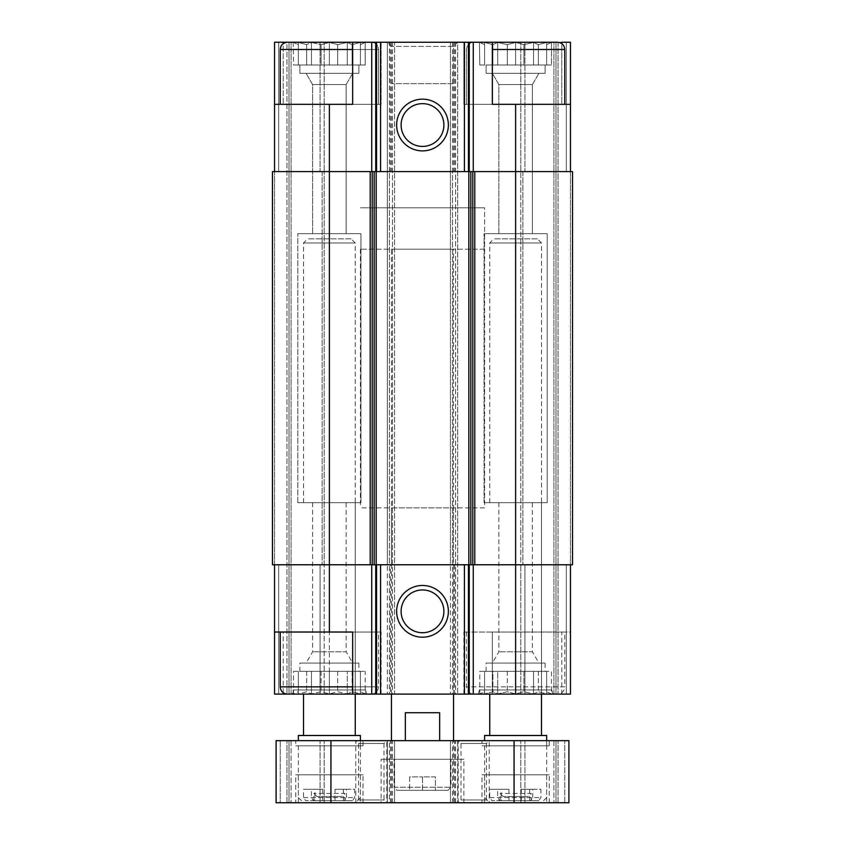 <?xml version="1.0" encoding="UTF-8"?>
<svg xmlns="http://www.w3.org/2000/svg" width="845" height="845" viewBox="0 0 845 845"><rect width="100%" height="100%" fill="white"/><g stroke="black" fill="none" stroke-linecap="round" stroke-linejoin="round"><path stroke-width="0.63" stroke-dasharray="4.22 3.17" d="M365.589 42.25L293.162 42.25L365.589 42.25L293.162 42.25L365.589 42.25L360.414 44.605L365.589 42.25M293.162 42.25L293.532 65.012L365.22 65.012L293.532 65.012L360.414 65.012L360.414 42.461L360.414 44.605L360.414 42.461L352.101 44.605L360.414 42.461L360.414 44.605L365.22 42.461L360.414 44.605L360.414 42.461L352.101 44.605L347.295 42.461L352.101 44.605L360.414 42.461L360.414 65.012L360.414 44.605L360.414 65.012L365.22 65.012L365.22 42.461L365.22 65.012L352.101 65.012L352.101 44.605L347.295 42.461L337.694 44.605L347.295 42.461L352.101 44.605L352.101 65.012L347.295 65.012L347.295 42.461L337.694 44.605L329.381 42.461L337.694 44.605L347.295 42.461L347.295 65.012L337.694 65.012L337.694 44.605L329.381 42.461L321.058 44.605L329.381 42.461L337.694 44.605L337.694 65.012L329.381 65.012L329.381 42.461L321.058 44.605L311.456 42.461L321.058 44.605L329.381 42.461L329.381 65.012L321.058 65.012L321.058 44.605L311.456 42.461L306.65 44.605L311.456 42.461L321.058 44.605L321.058 65.012L311.456 65.012L311.456 42.461L306.65 44.605L298.338 42.461L306.65 44.605L311.456 42.461L311.456 65.012L306.65 65.012L306.65 44.605L298.338 42.461L298.338 44.605L298.338 42.461L306.65 44.605L306.65 65.012L298.338 65.012L298.338 42.461L298.338 44.605L293.532 42.461L298.338 44.605L298.338 65.012L298.338 44.605L293.532 42.461L298.338 44.605L298.338 65.012L293.532 65.012L293.162 42.25L394.562 42.25L394.562 694.104L387.316 694.104L453.543 694.104L391.457 694.104L453.543 694.104L453.543 507.866L391.457 507.866L453.543 507.866M551.838 42.25L479.411 42.25L551.838 42.25L479.411 42.25L551.838 42.25L546.662 44.605L551.838 42.25M546.662 42.461L546.662 44.605L546.662 42.461L538.349 44.605L546.662 42.461L546.662 44.605L551.468 42.461L546.662 44.605L546.662 42.461L538.349 44.605L533.544 42.461L538.349 44.605L546.662 42.461L546.662 65.012L546.662 44.605L546.662 65.012L551.468 65.012L551.468 42.461L551.468 65.012L538.349 65.012L538.349 44.605L533.544 42.461L523.942 44.605L533.544 42.461L538.349 44.605L538.349 65.012L533.544 65.012L533.544 42.461L523.942 44.605L515.619 42.461L523.942 44.605L533.544 42.461L533.544 65.012L523.942 65.012L523.942 44.605L515.619 42.461L507.306 44.605L515.619 42.461L523.942 44.605L523.942 65.012L515.619 65.012L515.619 42.461L507.306 44.605L497.705 42.461L507.306 44.605L515.619 42.461L515.619 65.012L507.306 65.012L507.306 44.605L497.705 42.461L492.899 44.605L497.705 42.461L507.306 44.605L507.306 65.012L497.705 65.012L497.705 42.461L492.899 44.605L484.586 42.461L492.899 44.605L497.705 42.461L497.705 65.012L492.899 65.012L492.899 44.605L484.586 42.461L484.586 44.605L484.586 42.461L492.899 44.605L492.899 65.012L484.586 65.012L484.586 42.461L484.586 44.605L479.78 42.461L484.586 44.605L484.586 65.012L484.586 44.605L479.78 42.461L484.586 44.605L484.586 65.012L479.78 65.012L479.411 42.25L479.78 65.012L546.662 65.012L546.662 42.461L546.662 65.012L546.662 44.605L546.662 65.012L551.468 65.012L538.349 65.012L538.349 44.605L538.349 65.012L533.544 65.012L533.544 42.461L533.544 65.012L523.942 65.012L523.942 44.605L523.942 65.012L515.619 65.012L515.619 42.461L515.619 65.012L507.306 65.012L507.306 44.605L507.306 65.012L497.705 65.012L497.705 42.461L497.705 65.012L492.899 65.012L492.899 44.605L492.899 65.012L484.586 65.012L484.586 42.461L484.586 65.012L484.586 44.605L484.586 65.012L479.78 65.012L546.662 65.012L546.662 42.461M358.871 663.071L299.89 663.071L358.871 663.071L358.871 671.342L299.89 671.342L358.871 671.342M545.11 663.071L486.128 663.071L545.11 663.071L545.11 671.342L486.128 671.342L545.11 671.342M378.528 632.028L280.234 632.028L378.528 632.028L378.528 686.869L280.234 686.869M293.532 671.342L365.22 671.342L293.532 671.342L293.532 693.893L298.338 691.749L298.338 693.893L306.65 691.749L311.456 693.893L321.058 691.749L329.381 693.893L337.694 691.749L347.295 693.893L337.694 691.749L329.381 693.893L321.058 691.749L311.456 693.893L306.65 691.749L298.338 693.893L298.338 691.749L293.162 694.104L381.116 694.104L352.661 694.104L352.661 632.028L381.116 632.028L274.541 632.028M283.181 42.25L274.541 42.25L286.951 42.25L274.541 42.25L274.541 104.336L352.661 104.336L352.661 42.25L352.661 104.336L381.116 104.336L352.661 104.336L352.661 42.25L381.116 42.25L283.181 42.25L283.181 104.336L283.181 43.665M283.181 692.699L283.181 632.028M366.698 694.104L292.053 694.104L366.698 694.104L365.589 689.964L293.162 689.964L365.589 689.964L365.589 694.104L360.414 691.749L365.22 693.893L365.22 671.342M453.543 83.634L391.457 83.634L453.543 83.634L453.543 46.39L391.457 46.39L453.543 46.39L457.684 42.25L387.316 42.25L457.684 42.25L450.438 42.25L450.438 564.766L515.619 564.766L274.541 564.766L274.541 694.104L394.562 694.104L394.562 42.25L389.387 42.25L389.387 694.104M291.092 694.104L324.205 694.104L291.092 694.104L291.092 42.25L289.022 42.25L289.022 694.104L289.022 42.25L289.022 694.104L289.022 42.25L320.065 42.25L291.092 42.25L291.092 694.104M455.613 42.25L455.613 694.104L457.684 694.104L453.543 694.104L453.543 249.19L391.457 249.19L453.543 249.19M455.613 694.104L570.46 694.104L553.908 694.104L570.46 694.104L570.46 632.028L463.884 632.028L492.339 632.028L492.339 694.104L492.339 632.028L570.46 632.028L570.46 564.766L570.46 694.104L570.46 564.766L515.619 564.766L572.53 564.766L570.46 564.766L570.46 171.588L566.319 171.588L572.53 171.588L515.619 171.588L570.46 171.588L570.46 564.766M553.908 694.104L520.795 694.104L553.908 694.104L553.908 42.25L555.978 42.25L555.978 694.104L555.978 42.25L555.978 694.104L555.978 42.25L524.935 42.25L553.908 42.25L553.908 694.104M552.947 694.104L478.302 694.104L552.947 694.104L551.838 689.964L479.411 689.964L551.838 689.964L551.838 694.104L479.411 694.104L551.838 694.104L479.411 694.104L551.838 694.104L546.662 691.749L551.468 693.893L551.468 671.342L546.662 671.342L551.468 671.342M564.766 632.028L466.472 632.028L564.766 632.028L564.766 686.869L466.472 686.869L564.766 686.869C564.344 691.263 561.925 693.682 557.531 694.104L473.718 694.104L557.531 694.104M454.578 42.25L454.578 171.588L450.438 171.588L452.508 171.588L452.508 564.766L450.438 564.766L450.438 694.104L450.438 42.25L492.339 42.25L492.339 104.336L492.339 42.25L492.339 104.336L463.884 104.336L570.46 104.336L570.46 42.25L463.884 42.25L561.819 42.25L561.819 104.336L463.884 104.336L570.46 104.336L561.819 104.336L561.819 43.665M561.819 694.104L561.819 632.028M274.541 104.336L274.541 564.766L329.381 564.766L272.47 564.766L272.47 171.588L272.47 564.766L278.681 564.766L272.47 564.766L272.47 171.588L394.562 171.588L392.492 171.588L392.492 564.766L394.562 564.766L390.422 564.766L390.422 694.104M454.578 171.588L392.492 171.588M452.508 171.588L572.53 171.588L572.53 564.766L515.619 564.766L515.619 632.028M324.205 564.766L320.065 564.766L324.205 564.766L320.065 564.766L324.205 564.766L324.205 694.104L324.205 171.588L324.205 564.766M391.457 42.25L391.457 171.588L389.387 171.588L389.387 564.766L391.457 564.766L387.316 564.766L387.316 694.104L387.316 42.25L389.387 42.25M389.387 564.766L387.316 564.766L387.316 42.25L457.684 42.25L457.684 564.766L453.543 564.766L457.684 564.766L457.684 694.104L457.684 42.25M520.795 564.766L524.935 564.766L520.795 564.766L522.865 564.766L520.795 564.766L520.795 694.104L520.795 171.588L520.795 564.766M286.951 42.25L289.022 42.25L286.951 42.25L286.951 694.104L286.951 42.25M320.065 171.588L324.205 171.588L320.065 171.588L320.065 42.25L324.205 42.25L324.205 171.588L324.205 42.25L320.065 42.25L320.065 171.588M274.541 564.766L274.541 171.588M329.381 104.336L329.381 564.766L390.422 564.766M455.613 171.588L453.543 171.588L455.613 171.588L455.613 564.766M570.46 171.588L570.46 42.25L555.978 42.25L570.46 42.25L570.46 171.588L570.46 104.336M524.935 171.588L520.795 171.588L524.935 171.588L524.935 42.25L520.795 42.25L520.795 171.588L520.795 42.25L524.935 42.25L524.935 171.588M329.381 694.104L329.381 564.766L392.492 564.766M452.508 564.766L515.619 564.766L515.619 104.336M389.387 171.588L391.457 171.588M572.53 171.588L572.53 564.766L572.53 171.588M463.884 42.25L492.339 42.25L463.884 42.25L463.884 104.336L463.884 42.25M422.5 589.947A21.389 21.389 0 0 0 403.973 622.026A21.389 21.389 0 0 0 441.027 622.026A21.389 21.389 0 0 0 422.5 589.947M422.5 103.639A21.389 21.389 0 0 0 403.973 135.718A21.389 21.389 0 0 0 441.027 135.718A21.389 21.389 0 0 0 422.5 103.639M564.766 104.336L466.472 104.336L564.766 104.336L466.472 104.336L564.766 104.336L564.766 49.496C564.344 45.091 561.925 42.683 557.531 42.25L492.339 42.25M381.116 104.336L283.181 104.336L381.116 104.336L381.116 42.25L381.116 104.336M352.661 49.496L378.528 49.496L378.528 104.336L280.234 104.336L378.528 104.336L280.234 104.336L378.528 104.336L378.528 49.496C378.095 45.091 375.687 42.683 371.282 42.25L287.469 42.25C280.107 43.782 280.529 47.457 280.234 49.496L378.528 49.496C378.095 45.091 375.687 42.683 371.282 42.25L352.661 42.25M484.586 507.866L360.414 507.866L484.586 507.866L484.586 207.796L360.414 207.796L484.586 207.796L360.414 207.796L484.586 207.796L484.586 249.19L360.414 249.19L484.586 249.19M537.346 238.839L493.892 238.839L537.346 238.839L541.487 242.98L489.751 242.98L541.487 242.98L541.487 694.104L489.751 694.104L541.487 694.104L541.487 502.69L489.751 502.69L541.487 502.69M479.78 671.342L546.662 671.342L523.942 671.342L523.942 691.749L533.544 693.893L538.349 691.749L546.662 693.893L546.662 691.749L546.662 693.893L538.349 691.749L533.544 693.893L523.942 691.749L515.619 693.893L507.306 691.749L497.705 693.893L492.899 691.749L484.586 693.893L484.586 691.749L479.78 693.893L484.586 691.749L484.586 693.893L492.899 691.749L497.705 693.893L507.306 691.749L515.619 693.893L523.942 691.749L523.942 671.342L515.619 671.342L515.619 693.893L515.619 671.342L507.306 671.342L507.306 691.749L507.306 671.342L497.705 671.342L497.705 693.893L497.705 671.342L492.899 671.342L492.899 691.749L492.899 671.342L484.586 671.342L484.586 693.893L484.586 671.342L484.586 691.749L484.586 671.342L479.78 671.342L479.78 693.893L479.411 689.964L478.302 694.104M538.899 663.071L492.339 663.071L538.899 663.071L532.392 651.791L498.846 651.791L532.392 651.791L532.392 502.69L498.846 502.69L532.392 502.69M532.392 84.563L498.846 84.563L532.392 84.563L538.899 73.293L492.339 73.293L538.899 73.293L492.339 73.293L538.899 73.293L532.392 84.563L498.846 84.563L532.392 84.563L532.392 233.664L498.846 233.664L532.392 233.664L532.392 84.563M545.11 73.293L486.128 73.293L545.11 73.293L545.11 65.012L486.128 65.012L545.11 65.012L486.128 65.012L545.11 65.012L545.11 73.293L486.128 73.293L545.11 73.293M532.392 233.664L498.846 233.664L532.392 233.664M351.108 238.839L307.654 238.839L351.108 238.839L355.249 242.98L303.513 242.98L355.249 242.98L355.249 694.104L303.513 694.104L355.249 694.104L355.249 502.69L303.513 502.69L355.249 502.69M352.661 694.104L287.469 694.104M371.282 694.104C375.687 693.682 378.095 691.263 378.528 686.869L352.661 686.869M347.295 693.893L352.101 691.749L360.414 693.893L360.414 691.749L360.414 693.893L352.101 691.749L347.295 693.893L347.295 671.342L347.295 693.893M352.661 663.071L306.101 663.071L352.661 663.071L346.154 651.791L312.608 651.791L346.154 651.791L346.154 502.69L312.608 502.69L346.154 502.69M346.154 84.563L312.608 84.563L346.154 84.563L352.661 73.293L306.101 73.293L352.661 73.293L306.101 73.293L352.661 73.293L346.154 84.563L312.608 84.563L346.154 84.563L346.154 233.664L312.608 233.664L346.154 233.664L346.154 84.563M358.871 73.293L299.89 73.293L358.871 73.293L358.871 65.012L299.89 65.012L358.871 65.012L299.89 65.012L358.871 65.012L358.871 73.293L299.89 73.293L358.871 73.293M346.154 233.664L312.608 233.664L346.154 233.664M360.931 502.69L297.82 502.69L360.931 502.69L360.931 233.664L297.82 233.664L360.931 233.664L297.82 233.664L360.931 233.664L360.931 502.69L297.82 502.69L360.931 502.69M547.18 502.69L484.069 502.69L547.18 502.69L547.18 233.664L484.069 233.664L547.18 233.664L484.069 233.664L547.18 233.664L547.18 502.69L484.069 502.69L547.18 502.69M546.662 671.342L546.662 693.893L546.662 671.342M538.349 671.342L538.349 691.749L538.349 671.342M533.544 671.342L533.544 693.893L533.544 671.342M360.414 671.342L360.414 693.893L360.414 671.342M352.101 671.342L352.101 691.749L352.101 671.342M337.694 671.342L337.694 691.749L337.694 671.342M329.381 671.342L329.381 693.893L329.381 671.342M321.058 671.342L321.058 691.749L321.058 671.342M311.456 671.342L311.456 693.893L311.456 671.342M306.65 671.342L306.65 691.749L306.65 671.342M298.338 671.342L298.338 693.893L298.338 671.342M360.414 65.012L360.414 42.461L360.414 65.012M352.101 65.012L352.101 44.605L352.101 65.012M347.295 65.012L347.295 42.461L347.295 65.012M337.694 65.012L337.694 44.605L337.694 65.012M329.381 65.012L329.381 42.461L329.381 65.012M321.058 65.012L321.058 44.605L321.058 65.012M311.456 65.012L311.456 42.461L311.456 65.012M306.65 65.012L306.65 44.605L306.65 65.012M298.338 65.012L298.338 42.461L298.338 65.012M343.387 800.68L343.387 789.304L354.678 789.304L354.678 797.574L352.45 800.68L343.387 800.68L344.897 800.68L344.897 793.434L313.854 793.434L314.932 793.434L314.932 789.304L303.482 789.304L303.482 797.574L305.732 800.68L314.932 800.68L314.932 793.434L344.897 793.434L341.792 796.539L316.959 796.539L341.792 796.539M344.897 800.68L322.684 800.68L322.684 789.304L314.932 789.304M343.387 789.304L335.042 789.304L335.042 800.68L314.932 800.68M529.625 800.68L529.625 789.304L540.927 789.304L540.927 797.574L538.698 800.68L529.625 800.68L531.146 800.68L531.146 793.434L500.103 793.434L501.169 793.434L501.169 789.304L489.73 789.304L489.73 797.574L491.97 800.68L501.169 800.68L501.169 793.434L531.146 793.434L528.04 796.539L503.208 796.539L528.04 796.539M531.146 800.68L508.933 800.68L508.933 789.304L501.169 789.304M529.625 789.304L521.291 789.304L521.291 800.68L501.169 800.68M335.042 800.68L344.253 800.68L346.492 797.574L303.482 797.574M344.253 800.68L305.732 800.68M521.291 800.68L530.491 800.68L532.741 797.574L489.73 797.574M530.491 800.68L491.97 800.68M391.457 564.766L391.457 249.19M405.346 740.664L391.457 740.664L405.346 740.664L405.346 712.736L439.653 712.736L405.346 712.736L439.653 712.736L439.653 740.664L453.543 740.664L405.346 740.664L439.653 740.664M389.387 802.75L394.562 802.75L394.562 740.664L394.562 802.75L276.093 802.75L276.093 740.664L276.093 802.75L280.234 802.75L276.093 802.75L276.093 740.664L394.562 740.664L387.316 740.664L387.316 802.75L389.387 802.75L389.387 740.664M453.543 802.75L387.316 802.75L387.316 740.664L457.684 740.664L457.684 802.75L453.543 802.75L453.543 740.664M514.066 802.75L450.438 802.75L450.438 740.664L450.438 802.75L457.684 802.75L457.684 740.664L568.907 740.664L553.908 740.664L568.907 740.664L568.907 802.75L568.907 740.664L568.907 802.75L555.978 802.75L555.978 740.664L555.978 802.75L553.908 802.75L555.978 802.75L555.978 740.664L555.978 802.75L568.907 802.75L514.066 802.75L514.066 740.664M553.908 740.664L520.795 740.664L553.908 740.664L553.908 802.75L520.795 802.75L553.908 802.75L553.908 740.664M520.795 802.75L520.795 740.664L520.795 802.75M276.093 740.664L291.092 740.664L276.093 740.664M280.234 802.75L289.022 802.75L289.022 740.664L289.022 802.75L291.092 802.75L289.022 802.75L289.022 740.664L289.022 802.75L280.234 802.75L280.234 740.664L280.234 802.75M291.092 740.664L324.205 740.664L291.092 740.664L291.092 802.75L324.205 802.75L291.092 802.75L291.092 740.664M324.205 802.75L324.205 740.664L324.205 802.75M546.662 802.75L484.586 802.75L546.662 802.75L546.662 740.664L484.586 740.664L546.662 740.664L546.662 745.839L484.586 745.839L546.662 745.839M489.234 802.75L458.191 802.75L489.234 802.75L489.234 740.664L458.191 740.664L489.234 740.664L458.191 740.664L489.234 740.664L486.435 743.463L460.99 743.463L486.435 743.463L486.435 799.951L460.99 799.951L486.435 799.951L489.234 802.75L458.191 802.75L489.234 802.75M386.809 802.75L355.766 802.75L386.809 802.75L386.809 740.664L355.766 740.664L386.809 740.664L355.766 740.664L386.809 740.664L384.01 743.463L358.565 743.463L384.01 743.463L384.01 799.951L358.565 799.951L384.01 799.951L386.809 802.75L355.766 802.75L386.809 802.75M360.414 802.75L298.338 802.75L360.414 802.75L360.414 740.664L298.338 740.664L360.414 740.664L360.414 745.839L298.338 745.839L360.414 745.839M481.999 802.75L549.25 802.75L481.999 802.75L481.999 774.812L549.25 774.812L481.999 774.812M295.75 802.75L363.001 802.75L295.75 802.75L295.75 774.812L363.001 774.812L295.75 774.812M381.116 802.75L463.884 802.75L381.116 802.75L381.116 759.296L463.884 759.296L381.116 759.296M481.999 740.664L549.25 740.664L481.999 740.664L481.999 745.839L549.25 745.839L481.999 745.839M295.75 740.664L363.001 740.664L295.75 740.664L295.75 745.839L363.001 745.839L295.75 745.839M360.414 249.19L360.414 507.866M394.045 759.296L450.955 759.296L394.045 759.296L394.045 787.234L450.955 787.234L394.045 787.234L397.15 790.328L447.85 790.328L397.15 790.328M422.5 790.328L409.571 790.328L435.428 790.328L422.5 790.328L422.5 776.882L435.428 776.882L435.428 790.328L435.428 776.882L422.5 776.882L422.5 790.328M298.338 774.812L360.414 774.812L298.338 774.812L298.338 797.574L301.443 800.68M322.684 800.68L313.622 800.68L311.393 797.574L311.393 789.304L303.482 789.304M311.393 797.574L354.678 797.574M346.492 797.574L346.492 789.304L354.678 789.304M313.622 800.68L352.45 800.68M484.586 774.812L546.662 774.812L484.586 774.812L484.586 797.574L487.681 800.68M508.933 800.68L499.87 800.68L497.642 797.574L497.642 789.304L489.73 789.304M497.642 797.574L540.927 797.574M532.741 797.574L532.741 789.304L540.927 789.304M499.87 800.68L538.698 800.68M521.291 789.304L532.741 789.304M508.933 789.304L497.642 789.304M335.042 789.304L346.492 789.304M322.684 789.304L311.393 789.304M503.208 796.539L500.103 793.434L500.103 800.68M546.662 735.499L484.586 735.499M484.586 745.839L484.586 802.75M489.751 735.499L541.487 735.499L489.751 735.499M489.751 502.69L489.751 242.98L493.892 238.839M316.959 796.539L313.854 793.434L313.854 800.68M360.414 735.499L298.338 735.499M298.338 745.839L298.338 802.75M303.513 735.499L355.249 735.499L303.513 735.499M303.513 502.69L303.513 242.98L307.654 238.839M409.571 776.882L409.571 790.328L409.571 776.882L422.5 776.882L409.571 776.882M454.578 564.766L454.578 694.104M278.681 564.766L278.681 694.104L278.681 564.766M278.681 42.25L278.681 171.588L278.681 42.25M322.135 171.588L322.135 564.766L322.135 171.588M320.065 564.766L320.065 694.104L320.065 564.766M392.492 42.25L392.492 694.104M453.543 42.25L453.543 171.588M453.543 564.766L453.543 694.104M452.508 42.25L452.508 694.104M566.319 564.766L566.319 694.104L566.319 564.766M566.319 42.25L566.319 171.588L566.319 42.25M558.049 42.25L558.049 694.104L558.049 42.25M522.865 171.588L522.865 564.766L522.865 171.588M524.935 564.766L524.935 694.104L524.935 564.766M390.422 42.25L390.422 171.588M564.766 49.496L492.339 49.496M378.528 49.496L280.234 49.496L378.528 49.496M330.934 802.75L330.934 740.664M390.422 802.75L390.422 740.664M392.492 802.75L392.492 740.664M391.457 802.75L391.457 740.664M455.613 802.75L455.613 740.664M452.508 802.75L452.508 740.664M454.578 802.75L454.578 740.664M564.766 802.75L564.766 740.664L564.766 802.75M558.049 802.75L558.049 740.664L558.049 802.75M524.935 802.75L524.935 740.664L524.935 802.75M286.951 802.75L286.951 740.664L286.951 802.75M320.065 802.75L320.065 740.664L320.065 802.75M299.89 671.342L299.89 663.071M486.128 671.342L486.128 663.071M391.457 694.104L391.457 507.866M463.884 694.104L463.884 632.028M466.472 632.028L466.472 686.869C466.905 691.263 469.313 693.682 473.718 694.104M498.846 502.69L498.846 651.791L492.339 663.071M466.472 104.336L466.472 49.496C466.905 45.091 469.313 42.683 473.718 42.25C469.313 42.683 466.905 45.091 466.472 49.496L466.472 104.336M498.846 233.664L498.846 84.563L492.339 73.293L498.846 84.563L498.846 233.664M486.128 73.293L486.128 65.012L486.128 73.293M293.162 694.104L293.162 689.964L292.053 694.104M381.116 694.104L381.116 632.028M280.234 104.336L280.234 49.496M312.608 502.69L312.608 651.791L306.101 663.071M312.608 233.664L312.608 84.563L306.101 73.293L312.608 84.563L312.608 233.664M299.89 73.293L299.89 65.012L299.89 73.293M297.82 502.69L297.82 233.664L297.82 502.69M484.069 502.69L484.069 233.664L484.069 502.69M391.457 83.634L391.457 46.39L387.316 42.25M458.191 802.75L458.191 740.664L460.99 743.463L460.99 799.951L458.191 802.75M355.766 802.75L355.766 740.664L358.565 743.463L358.565 799.951L355.766 802.75M463.884 802.75L463.884 759.296M447.85 790.328L450.955 787.234L450.955 759.296M363.001 802.75L363.001 774.812M357.319 800.68L360.414 797.574L360.414 774.812M363.001 745.839L363.001 740.664M549.25 802.75L549.25 774.812M543.557 800.68L546.662 797.574L546.662 774.812M549.25 745.839L549.25 740.664"/><path stroke-width="1.27" d="M561.819 43.665L561.819 42.25L570.46 42.25L570.46 104.336L515.619 104.336L515.619 564.766L572.53 564.766L572.53 171.588L370.216 171.588L370.216 564.766L329.381 564.766L329.381 632.028L352.661 632.028L352.661 694.104L570.46 694.104L570.46 564.766M329.381 632.028L274.541 632.028L274.541 694.104L283.181 694.104L283.181 692.699M283.181 43.665L283.181 42.25L274.541 42.25L274.541 104.336L352.661 104.336L352.661 42.25L375.729 42.25L375.729 171.588M293.162 694.104L283.181 694.104M375.729 42.25L492.339 42.25L492.339 104.336L515.619 104.336M274.541 564.766L274.541 632.028M422.5 585.469A25.868 25.868 0 0 0 400.097 624.265A25.868 25.868 0 0 0 444.903 624.265A25.868 25.868 0 0 0 422.5 585.469M515.619 694.104L515.619 564.766L370.216 564.766M370.216 171.588L272.47 171.588L272.47 564.766L329.381 564.766L329.381 104.336M570.46 104.336L570.46 171.588M422.5 99.161A25.868 25.868 0 0 0 400.097 137.957A25.868 25.868 0 0 0 444.903 137.957A25.868 25.868 0 0 0 422.5 99.161M274.541 104.336L274.541 171.588M293.162 42.25L283.181 42.25M422.5 589.947A21.389 21.389 0 0 0 403.973 622.026A21.389 21.389 0 0 0 441.027 622.026A21.389 21.389 0 0 0 422.5 589.947M422.5 103.639A21.389 21.389 0 0 0 403.973 135.718A21.389 21.389 0 0 0 441.027 135.718A21.389 21.389 0 0 0 422.5 103.639M564.766 104.336L564.766 49.496C564.344 45.091 561.925 42.683 557.531 42.25L492.339 42.25M352.661 686.869L280.234 686.869C280.656 691.263 283.075 693.682 287.469 694.104L352.661 694.104M280.234 104.336L280.234 49.496C280.656 45.091 283.075 42.683 287.469 42.25L352.661 42.25M391.457 740.664L391.457 694.104M405.346 740.664L405.346 712.736L439.653 712.736L439.653 740.664M330.934 802.75L568.907 802.75L568.907 740.664L276.093 740.664L276.093 802.75L330.934 802.75L330.934 740.664M484.586 740.664L484.586 735.499L546.662 735.499L546.662 740.664M489.751 735.499L489.751 694.104M298.338 740.664L298.338 735.499L360.414 735.499L360.414 740.664M303.513 735.499L303.513 694.104M371.726 564.766L371.726 694.104M473.274 564.766L473.274 694.104M469.271 564.766L469.271 694.104M468.426 564.766L468.426 694.104M464.423 564.766L464.423 694.104M380.577 564.766L380.577 694.104M376.574 564.766L376.574 694.104M375.729 564.766L375.729 694.104M474.784 171.588L474.784 564.766M472.788 171.588L472.788 564.766M470.834 171.588L470.834 564.766M468.838 171.588L468.838 564.766M376.162 171.588L376.162 564.766M374.166 171.588L374.166 564.766M372.212 171.588L372.212 564.766M473.274 42.25L473.274 171.588M469.271 42.25L469.271 171.588M468.426 42.25L468.426 171.588M464.423 42.25L464.423 171.588M380.577 42.25L380.577 171.588M376.574 42.25L376.574 171.588M371.726 42.25L371.726 171.588M492.339 49.496L564.766 49.496M280.234 49.496L352.661 49.496M514.066 802.75L514.066 740.664M280.234 686.869L280.234 632.028M453.543 740.664L453.543 694.104M541.487 735.499L541.487 694.104M355.249 735.499L355.249 694.104"/></g></svg>
